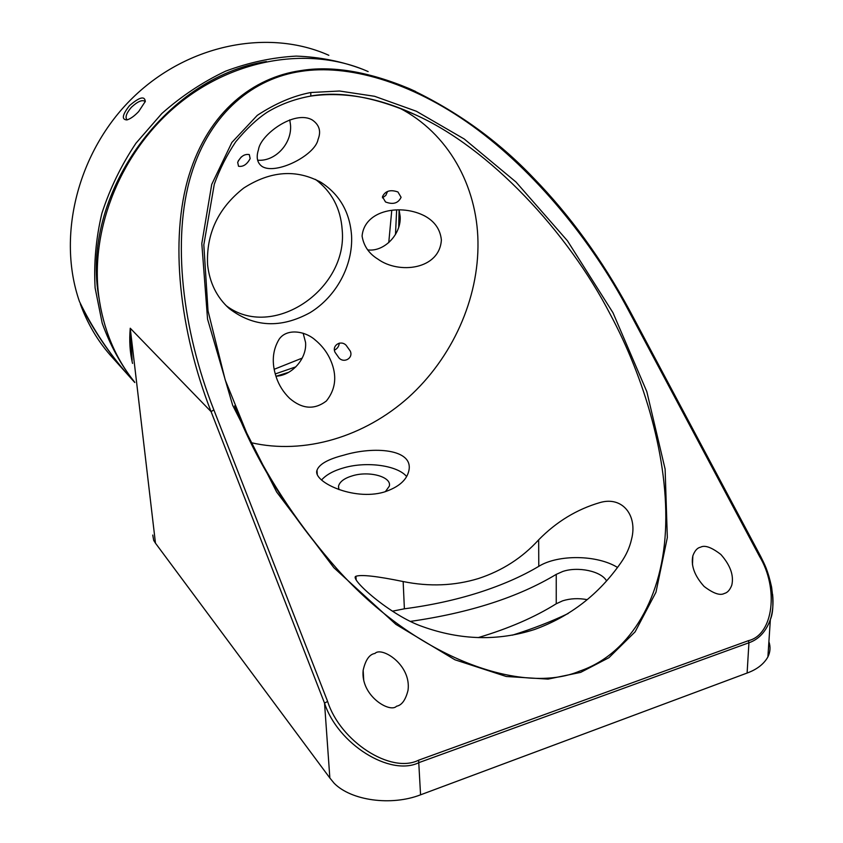 <?xml version="1.0" encoding="UTF-8"?>
<svg xmlns="http://www.w3.org/2000/svg" width="843" height="843" viewBox="0 0 843 843"><rect width="100%" height="100%" fill="white"/><g stroke="black" fill="none" stroke-linecap="round" stroke-linejoin="round"><path stroke-width="1.26" d="M129.495 105.638C139.453 97.082 144.711 95.68 145.302 101.445L138.652 111.571C134.29 116.134 130.37 118.916 126.893 119.938C121.413 119.601 122.277 114.838 129.495 105.638M145.186 101.855L144.827 101.255C141.972 99.6 137.483 101.613 131.36 107.303C126.682 112.793 125.122 116.798 126.65 119.316L127.441 119.79M132.098 379.519L127.82 374.745C108.726 352.89 92.899 329.339 80.359 304.091C87.377 323.269 97.261 340.182 110.022 354.861L112.867 358.043M80.359 304.091L80.391 303.469M266.42 61.539C164.343 77.124 79.758 196.999 99.042 298.285M328.833 55.301C269.001 28.451 188.105 43.836 132.899 97.609C77.63 151.255 56.597 236.103 79.474 301.573C92.266 328.085 108.652 352.785 128.631 375.651L134.775 382.511C120.949 364.956 110.085 345.156 102.182 323.101L95.122 287.979C93.689 263.364 95.944 238.506 101.866 213.405C109.896 188.632 121.255 165.239 135.955 143.226L161.793 113.552C181.414 96.155 202.678 82.034 225.576 71.17C248.991 62.414 272.531 57.387 296.22 56.102C319.55 56.955 341.636 61.318 362.479 69.21M128.631 375.651L132.909 380.435M275.261 373.934L295.893 366.831M395.483 234.48L396.642 209.896M391.763 210.381L388.76 242.615M302.226 358.096L274.196 369.287M367.696 249.876C384.071 252.194 401.405 234.28 400.162 216.451L399.097 209.812L398.707 227.241M288.77 372.279L276.367 376.168M606.507 580.827C601.249 571.132 577.929 566.275 562.734 571.48L556.243 574.368C518.297 597.213 469.667 612.893 410.351 621.407M478.213 637.603C508.698 628.52 534.704 617.245 556.243 603.767L562.671 600.817C570.353 598.425 578.53 598.035 587.192 599.647M385.367 491.69L389.318 486.158C391.911 476.938 369.687 470.7 352.911 475.663C344.471 478.118 339.676 481.638 338.517 486.221L338.918 489.572M332.037 363.828C336.989 377.664 335.092 390.056 326.357 401.005C314.481 410.025 302.247 409.15 289.655 398.381C283.353 392.248 278.885 385.167 276.241 377.116C271.509 363.006 272.447 350.403 279.065 339.339C286.536 328.106 305.219 330.793 315.588 340.309C323.269 346.768 328.759 354.597 332.037 363.828M275.935 376.189C292.047 375.62 307.084 358.433 305.556 342.384L303.153 333.217M441.374 239.939C439.667 269.591 398.95 274.481 377.917 259.128C368.992 253.669 363.712 245.998 362.09 236.093C364.429 209.612 401.679 203.511 425.209 216.229C434.914 221.688 440.299 229.591 441.374 239.939M241.33 156.903L238.232 160.939M250.16 158.589C246.988 164.469 243.111 167.019 238.527 166.261L237.684 162.351C240.624 156.376 244.502 153.784 249.296 154.585L250.16 158.589M339.276 343.101C339.012 346.252 337.453 348.57 334.576 350.066M350.214 350.994C353.607 357.875 344.26 363.607 339.055 358.012L335.103 352.395C331.531 345.567 340.804 339.666 346.136 345.293L350.214 350.994M318.064 139.411C315.303 155.333 275.556 175.428 261.931 166.356C257.157 162.815 256.009 157.262 258.474 149.685C260.287 134.901 294.407 109.495 312.31 119.991C319.371 124.869 321.288 131.35 318.064 139.411M257.631 160.191C275.239 161.814 292.258 143.415 290.487 124.796L289.75 119.843M387.548 191.498L385.799 195.418L382.437 197.852M401.089 197.294C398.244 203.289 393.049 204.849 385.514 201.962L382.448 196.746C385.198 190.929 390.362 189.338 397.938 191.972L401.089 197.294M534.346 629.563C497.865 641.207 460.647 640.237 422.67 626.644C390.446 615.653 348.823 578.351 355.936 576.275C361.215 574.42 376.958 576.169 403.154 581.544C429.34 586.854 454.451 585.843 478.487 578.519C502.196 570.743 522.249 557.855 538.656 539.836C556.422 521.722 576.854 509.298 599.953 502.576C622.682 495.874 637.772 515.726 631.523 539.309C629.7 547.413 626.201 555.168 621.017 562.576C598.92 594.357 570.037 616.686 534.346 629.563M392.395 611.186L404.387 608.804C430.899 605.316 455.705 599.91 478.803 592.576C501.806 585.19 521.806 576.443 538.782 566.338C558.129 554.294 597.107 554.757 617.476 567.423M321.573 479.983C326.294 474.662 333.87 470.552 344.313 467.675C367.116 461.247 397.496 465.41 406.632 476.537M343.554 455.231C373.755 446.052 413.449 448.908 408.918 470.447C406.884 480.11 398.549 487.328 383.923 492.122C353.27 501.048 312.521 481.68 317 470.246C319.191 464.187 328.043 459.182 343.554 455.231M234.596 405.926C255.987 461.448 290.087 515.726 336.873 568.74C417.854 659.205 522.734 695.264 579.773 671.07C626.602 655.232 661.702 603.325 665.454 531.206C669.216 459.003 643.799 376.884 610.311 314.418C567.729 231.825 489.361 147.694 414.893 114.574L414.735 114.5C375.146 97.04 340.53 90.875 310.909 95.986M310.804 92.519L339.508 91.012L374.587 96.292L416.379 111.255L464.24 139L515.979 182.004L567.465 240.824L613.009 312.785L646.823 391.647L665.116 469.119L667.329 537.571L655.97 592.229L635.116 631.839L608.92 657.698L580.669 672.377L548.045 679.11L506.264 676.486L454.967 659.795L395.883 624.368L333.849 567.697L276.63 491.996L232.668 405.293L207.547 319.065L201.804 243.553L211.719 184.417L231.867 142.446L257.273 115.365C275.398 103.447 293.248 95.828 310.804 92.519L310.782 96.07C343.638 91.455 378.296 97.598 414.735 114.5L414.735 114.5M772.599 594.283C773.547 603.483 772.82 611.86 770.418 619.415L770.365 619.584C765.929 631.649 758.784 639.373 748.932 642.766L419.182 762.515C390.288 777.098 337.527 743.8 324.534 703.125L327.621 701.418C340.214 741.345 390.889 774.232 418.623 760.186L748.426 640.669C773.621 634.779 778.848 588.182 759.511 556.391L628.161 309.739C591.775 241.045 534.852 170.95 472.354 125.87C409.835 80.865 346.947 64.142 300.972 71.381C254.934 78.062 210.328 111.244 191.013 175.26C171.761 239.243 182.214 329.718 213.848 409.877L211.087 411.647C179.485 330.972 169.295 239.823 188.99 175.344C208.748 110.833 253.912 77.398 300.393 70.664C331.678 65.438 367.959 71.413 409.213 88.589L415.61 91.476M374.956 653.462C381.51 646.223 411.426 664.642 408.044 690.217C405.631 699.953 401.805 705.285 396.547 706.223C390.109 713.42 360.467 695.939 363.154 670.28C365.525 659.879 369.455 654.273 374.956 653.462M700.491 547.223C704.759 544.852 711.555 547.286 720.891 554.504C730.407 565.337 734.032 575.579 731.777 585.221C729.901 590.005 727.446 592.734 724.411 593.419C720.185 595.832 713.42 593.514 704.105 586.443C694.548 575.801 690.796 565.6 692.841 555.853C694.748 550.721 697.298 547.845 700.491 547.223M368.138 71.581C311.52 46.312 235.892 57.313 178.769 103.805C121.687 150.275 90.032 227.789 98.694 295.672C103.215 329.223 115.228 358.075 134.732 382.216M315.44 179.369C331.721 191.572 340.635 208.337 342.174 229.675C348.159 289.707 272.11 340.92 226.082 305.587M399.498 108.041C448.255 133.205 477.106 185.818 477.97 241.72C478.908 299.012 452.217 357.885 408.434 397.432C364.482 436.695 304.65 455.051 251.045 442.659M351.563 235.576C353.164 265.44 336.188 296.778 310.013 312.679C280.73 328.665 253.796 327.284 229.222 308.549C216.777 297.358 209.57 282.732 207.589 264.681C206.156 233.701 218.168 208.168 243.648 188.105C270.571 170.802 296.451 168.937 321.267 182.52C339.771 194.659 349.866 212.352 351.563 235.576M336.873 568.74L336.905 568.772C300.329 527.107 270.909 483.408 248.622 437.665L225.207 379.919L208.031 310.888L203.816 244.839L214.291 184.238C219.77 169.032 226.936 154.87 235.777 141.729C246.451 128.842 256.915 119.021 267.178 112.245C280.129 104.384 294.66 98.989 310.782 96.07L310.487 96.049M132.52 363.417C129.896 352.437 129.137 340.709 130.243 328.233L155.47 543.177L329.855 778.005L324.534 703.125L211.087 411.647L130.243 328.233L132.151 360.298M155.47 543.177L153.711 540.416L152.752 535.052M768.9 641.702C770.671 646.897 770.333 651.976 767.889 656.95C763.821 664.126 756.898 669.49 747.109 673.041L420.562 794.823C391.352 806.214 351.215 800.629 334.176 783.284L329.855 778.005M759.511 556.391L760.628 556.317M512.333 635.19C532.639 628.815 551.28 621.586 568.245 613.483M556.243 603.767L556.243 574.368M538.656 539.836L538.782 566.338M300.972 71.381L300.393 70.664M747.109 673.041L748.932 642.766L748.426 640.669M418.623 760.186L420.562 794.823M213.848 409.877L327.621 701.418M628.161 309.739L629.342 309.939M403.154 581.544L404.387 608.804M110.022 354.861L127.82 374.745M321.267 182.52L319.075 181.245M414.893 114.574L406.452 110.844M767.889 656.95L770.365 619.584M692.841 555.853L692.472 564.799M363.154 670.28L363.712 679.88M770.418 619.405C773.242 612.872 773.632 602.102 771.598 587.107C767.71 569.573 764.643 564.525 760.586 556.243L629.278 309.813C601.87 259.37 569.963 215.429 533.535 177.999C498.245 140.865 456.938 111.128 409.614 88.768L409.614 88.768M317 470.246L317.263 474.103M355.936 576.275L356.157 579.921M311.446 119.548L312.31 119.991M424.177 215.65L425.209 216.229M314.724 339.634L315.588 340.309M338.686 488.951L338.517 486.221"/></g></svg>

